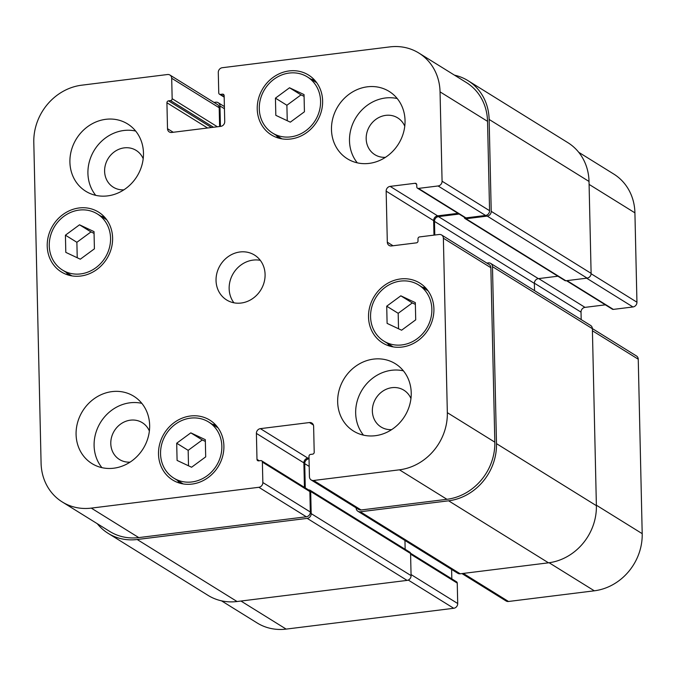 <?xml version="1.0" encoding="UTF-8"?>
<svg xmlns="http://www.w3.org/2000/svg" width="676" height="676" viewBox="0 0 676 676"><rect width="100%" height="100%" fill="white"/><g stroke="black" fill="none" stroke-linecap="round" stroke-linejoin="round"><path stroke-width="1.01" d="M260.302 260.336A26.423 23.761 -58.2 0 0 229.147 288.686A26.423 23.761 -58.2 0 0 233.93 302.806M216.041 280.557A26.423 23.761 121.8 0 1 228.91 256.145A26.423 23.761 121.8 0 1 254.506 255.055A26.423 23.761 121.8 0 1 260.75 290.038A26.423 23.761 121.8 0 1 226.629 299.958A26.423 23.761 121.8 0 1 216.041 280.557M176.698 443.228L190.809 432.851L205.31 439.67L205.698 456.866L191.587 467.243L177.087 460.424L176.698 443.228L188.165 450.343L202.276 439.966L205.352 441.411M188.511 465.789L188.165 450.343M190.809 432.851L202.276 439.966M386.714 306.194L400.826 295.818L415.326 302.637L415.715 319.832L401.603 330.209L387.103 323.381L386.714 306.194L398.181 313.309L412.292 302.933L415.368 304.377M398.527 328.756L398.181 313.309M400.826 295.818L412.292 302.933M275.436 98.147L289.539 87.77L304.039 94.589L304.428 111.785L290.325 122.162L275.825 115.343L275.436 98.147L286.894 105.262L301.006 94.885L304.082 96.338M287.249 120.717L286.894 105.262M289.539 87.77L301.006 94.885M65.42 235.18L79.523 224.804L94.023 231.623L94.412 248.819L80.309 259.195L65.809 252.376L65.42 235.18L76.878 242.295L90.99 231.919L94.065 233.372M77.233 257.75L76.878 242.295M79.523 224.804L90.99 231.919M259.28 108.777A33.031 29.702 -58.2 0 0 272.512 133.028A33.031 29.702 -58.2 0 0 315.16 120.632A33.031 29.702 -58.2 0 0 307.352 76.903A33.031 29.702 -58.2 0 0 275.369 78.264A33.031 29.702 -58.2 0 0 259.28 108.777M311.087 79.227A35.228 31.679 121.8 0 1 314.509 80.005M278.461 138.065A35.228 31.679 121.8 0 1 276.247 135.344M257.235 109.03A35.228 31.679 121.8 0 1 274.397 76.489A35.228 31.679 121.8 0 1 308.518 75.036A35.228 31.679 121.8 0 1 316.841 121.68A35.228 31.679 121.8 0 1 271.346 134.896A35.228 31.679 121.8 0 1 257.235 109.03M370.566 316.816A33.031 29.702 -58.2 0 0 383.791 341.067A33.031 29.702 -58.2 0 0 426.446 328.671A33.031 29.702 -58.2 0 0 418.638 284.951A33.031 29.702 -58.2 0 0 386.647 286.311A33.031 29.702 -58.2 0 0 370.566 316.816M422.373 287.266A35.228 31.679 121.8 0 1 425.795 288.044M389.739 346.112A35.228 31.679 121.8 0 1 387.525 343.391M368.521 317.069A35.228 31.679 121.8 0 1 385.675 284.528A35.228 31.679 121.8 0 1 419.796 283.075A35.228 31.679 121.8 0 1 428.128 329.719A35.228 31.679 121.8 0 1 382.633 342.943A35.228 31.679 121.8 0 1 368.521 317.069M160.55 453.849A33.031 29.702 -58.2 0 0 173.774 478.101A33.031 29.702 -58.2 0 0 216.43 465.713A33.031 29.702 -58.2 0 0 208.622 421.985A33.031 29.702 -58.2 0 0 176.63 423.345A33.031 29.702 -58.2 0 0 160.55 453.849M212.357 424.3A35.228 31.679 121.8 0 1 215.779 425.077M179.723 483.146A35.228 31.679 121.8 0 1 177.509 480.425M158.505 454.111A35.228 31.679 121.8 0 1 175.667 421.562A35.228 31.679 121.8 0 1 209.788 420.109A35.228 31.679 121.8 0 1 218.111 466.753A35.228 31.679 121.8 0 1 172.617 479.977A35.228 31.679 121.8 0 1 158.505 454.111M49.263 245.81A33.031 29.702 -58.2 0 0 62.496 270.062A33.031 29.702 -58.2 0 0 105.143 257.666A33.031 29.702 -58.2 0 0 97.336 213.937A33.031 29.702 -58.2 0 0 65.352 215.298A33.031 29.702 -58.2 0 0 49.263 245.81M101.07 216.261A35.228 31.679 121.8 0 1 104.493 217.038M68.445 275.098A35.228 31.679 121.8 0 1 66.231 272.377M47.219 246.064A35.228 31.679 121.8 0 1 64.381 213.523A35.228 31.679 121.8 0 1 98.502 212.07A35.228 31.679 121.8 0 1 106.825 258.714A35.228 31.679 121.8 0 1 61.33 271.929A35.228 31.679 121.8 0 1 47.219 246.064M357.308 162.84A39.639 35.634 121.8 0 1 349.492 140.853A39.639 35.634 121.8 0 1 397.226 98.544M404.772 126.226A21.657 19.469 -58.2 0 0 397.699 117.886A21.657 19.469 -58.2 0 0 369.73 126.015A21.657 19.469 -58.2 0 0 374.85 154.677A21.657 19.469 -58.2 0 0 385.464 157.322M331.477 129.674A39.639 35.634 121.8 0 1 350.785 93.06A39.639 35.634 121.8 0 1 389.165 91.429A39.639 35.634 121.8 0 1 398.536 143.895A39.639 35.634 121.8 0 1 347.354 158.775A39.639 35.634 121.8 0 1 331.477 129.674M69.907 162.172A39.639 35.634 121.8 0 1 89.215 125.567A39.639 35.634 121.8 0 1 127.595 123.928A39.639 35.634 121.8 0 1 136.966 176.402A39.639 35.634 121.8 0 1 85.784 191.274A39.639 35.634 121.8 0 1 69.907 162.172M95.738 195.347A39.639 35.634 121.8 0 1 87.922 173.36A39.639 35.634 121.8 0 1 135.656 131.051M143.202 158.733A21.657 19.469 -58.2 0 0 136.129 150.393A21.657 19.469 -58.2 0 0 108.16 158.522A21.657 19.469 -58.2 0 0 113.281 187.184A21.657 19.469 -58.2 0 0 123.894 189.829M101.915 467.648A39.639 35.634 121.8 0 1 94.099 445.661A39.639 35.634 121.8 0 1 141.842 403.352M149.379 431.034A21.657 19.469 -58.2 0 0 142.306 422.694A21.657 19.469 -58.2 0 0 114.345 430.823A21.657 19.469 -58.2 0 0 119.458 459.494A21.657 19.469 -58.2 0 0 130.071 462.13M76.084 434.482A39.639 35.634 121.8 0 1 95.392 397.868A39.639 35.634 121.8 0 1 133.78 396.237A39.639 35.634 121.8 0 1 143.143 448.712A39.639 35.634 121.8 0 1 91.961 463.584A39.639 35.634 121.8 0 1 76.084 434.482M337.662 401.975A39.639 35.634 121.8 0 1 356.962 365.37A39.639 35.634 121.8 0 1 395.35 363.73A39.639 35.634 121.8 0 1 404.721 416.205A39.639 35.634 121.8 0 1 353.531 431.077A39.639 35.634 121.8 0 1 337.662 401.975M363.485 435.15A39.639 35.634 121.8 0 1 355.669 413.163A39.639 35.634 121.8 0 1 403.411 370.845M410.949 398.536A21.657 19.469 -58.2 0 0 403.876 390.196A21.657 19.469 -58.2 0 0 375.915 398.316A21.657 19.469 -58.2 0 0 381.036 426.987A21.657 19.469 -58.2 0 0 391.649 429.623M258.849 487.295A4.402 3.963 -58.2 0 0 262.846 482.529L262.381 462.105A1.758 1.58 -58.2 0 0 260.708 460.61L258.663 460.863A1.758 1.58 121.8 0 1 256.99 459.359L256.398 433.409A4.402 3.963 121.8 0 1 260.387 428.643L309.439 422.551A4.402 3.963 121.8 0 1 311.856 423.066A4.402 3.963 121.8 0 1 313.622 426.294L314.205 452.252A1.758 1.58 121.8 0 1 312.608 454.154L310.571 454.416A1.758 1.58 -58.2 0 0 308.974 456.317L309.439 476.741A4.402 3.963 -58.2 0 0 311.197 479.977A4.402 3.963 -58.2 0 0 313.622 480.484L399.448 469.82A52.846 47.514 -58.2 0 0 447.335 412.673L443.372 238.222A4.402 3.963 -58.2 0 0 441.614 234.986A4.402 3.963 -58.2 0 0 439.189 234.479L419.576 236.913A1.758 1.58 -58.2 0 0 417.979 238.822L418.022 240.943A1.758 1.58 121.8 0 1 416.424 242.853L391.497 245.946A4.402 3.963 121.8 0 1 389.08 245.439A4.402 3.963 121.8 0 1 387.314 242.202L386.157 191.147A4.402 3.963 121.8 0 1 390.145 186.382L415.072 183.28A1.758 1.58 121.8 0 1 416.754 184.785L416.796 186.914A1.758 1.58 -58.2 0 0 418.469 188.41L438.09 185.968A4.402 3.963 -58.2 0 0 442.079 181.21L440.051 91.86A52.846 47.514 -58.2 0 0 418.883 53.058A52.846 47.514 -58.2 0 0 389.849 46.898L222.277 67.718A4.402 3.963 -58.2 0 0 218.289 72.484L218.754 92.908A1.758 1.58 -58.2 0 0 220.427 94.403L222.472 94.15A1.758 1.58 121.8 0 1 224.145 95.646L224.736 121.604A4.402 3.963 121.8 0 1 220.739 126.361L171.696 132.462A4.402 3.963 121.8 0 1 169.279 131.947A4.402 3.963 121.8 0 1 167.513 128.71L166.921 102.76A1.758 1.58 121.8 0 1 168.518 100.851L170.563 100.597A1.758 1.58 -58.2 0 0 172.16 98.696L171.696 78.272A4.402 3.963 -58.2 0 0 169.929 75.036A4.402 3.963 -58.2 0 0 167.513 74.521L81.686 85.193A52.846 47.514 -58.2 0 0 33.8 142.34L41.084 463.153A52.846 47.514 -58.2 0 0 62.251 501.955A52.846 47.514 -58.2 0 0 91.285 508.115L258.849 487.295L306.338 516.777L138.774 537.597A52.846 47.514 121.8 0 1 109.74 531.437L62.251 501.955M221.5 600.837L257.117 622.942A52.846 47.514 -58.2 0 0 286.151 629.102L453.723 608.282A4.402 3.963 -58.2 0 0 457.711 603.516L457.246 583.092A1.758 1.58 -58.2 0 0 456.545 581.799L410.552 553.247M566.463 280.692L612.371 309.194A1.758 1.58 -58.2 0 0 613.343 309.397L632.956 306.963A4.402 3.963 -58.2 0 0 636.944 302.197L634.916 212.847A52.846 47.514 -58.2 0 0 613.749 174.045L578.732 152.303M581.191 319.596L581.022 312.135A4.402 3.963 121.8 0 1 585.01 307.369L605.366 304.842M461.962 573.578L506.07 600.964A4.402 3.963 -58.2 0 0 508.487 601.479L594.314 590.807A52.846 47.514 -58.2 0 0 642.2 533.66L638.245 359.209A4.402 3.963 -58.2 0 0 636.479 355.982L592.362 328.587M451.822 578.876L451.61 569.437M261.671 460.812L309.16 490.294A1.758 1.58 121.8 0 1 309.87 491.587L310.335 512.011A4.402 3.963 121.8 0 1 306.338 516.777M309.008 457.99L307.876 458.134A4.402 3.963 -58.2 0 0 303.887 462.891L304.445 487.371M441.614 234.986L489.094 264.477A4.402 3.963 121.8 0 1 490.86 267.704L494.824 442.155A52.846 47.514 121.8 0 1 446.937 499.302L361.111 509.974A4.402 3.963 121.8 0 1 358.686 509.459L311.197 479.977M457.982 213.337L437.634 215.864A4.402 3.963 -58.2 0 0 433.646 220.63L433.975 235.121M418.883 53.058L466.372 82.54A52.846 47.514 121.8 0 1 487.54 121.342L489.568 210.692A4.402 3.963 121.8 0 1 485.579 215.458L465.958 217.892A1.758 1.58 121.8 0 1 464.995 217.689L417.506 188.207M169.929 75.036L217.418 104.526A4.402 3.963 121.8 0 1 219.185 107.754L219.615 126.505M309.025 458.843L308.712 458.877A4.402 3.963 -58.2 0 0 304.724 463.643L305.273 487.886M214.038 102.422L215.779 102.203A4.402 3.963 121.8 0 1 218.204 102.718A4.402 3.963 121.8 0 1 219.962 105.955L220.427 126.404M308.729 490.024L309.008 489.99A1.758 1.58 121.8 0 1 310.69 491.486L311.188 513.616A4.402 3.963 121.8 0 1 307.2 518.374L137.177 539.507A52.846 47.514 121.8 0 1 108.143 533.347A52.846 47.514 121.8 0 1 97.268 523.697M454.5 75.163A52.846 47.514 121.8 0 1 467.969 80.638A52.846 47.514 121.8 0 1 489.137 119.441L491.224 211.343A4.402 3.963 121.8 0 1 487.235 216.1L465.984 218.745A1.758 1.58 121.8 0 1 464.311 217.266M459.131 214.047L438.47 216.616A4.402 3.963 -58.2 0 0 434.482 221.382L434.786 235.02M486.864 263.082L488.292 262.905A4.402 3.963 121.8 0 1 490.717 263.42A4.402 3.963 121.8 0 1 492.474 266.657L496.497 443.65A52.846 47.514 121.8 0 1 448.61 500.806L360.325 511.774A4.402 3.963 121.8 0 1 357.908 511.259A4.402 3.963 121.8 0 1 356.142 508.031L356.142 507.879M108.143 533.347L208.031 595.362A52.846 47.514 -58.2 0 0 237.065 601.522L407.087 580.397A4.402 3.963 -58.2 0 0 411.076 575.631L410.577 553.509A1.758 1.58 -58.2 0 0 409.867 552.216L309.98 490.193M405.152 549.284L404.949 540.47M465.012 218.542L564.899 280.557A1.758 1.58 -58.2 0 0 565.871 280.768L587.123 278.123A4.402 3.963 -58.2 0 0 591.111 273.358L589.024 181.455A52.846 47.514 -58.2 0 0 567.857 142.653L467.969 80.638M357.908 511.259L457.796 573.282A4.402 3.963 -58.2 0 0 460.221 573.797L548.498 562.821A52.846 47.514 -58.2 0 0 596.384 505.673L592.37 328.671A4.402 3.963 -58.2 0 0 590.604 325.443L490.717 263.42M534.539 290.629L534.37 283.396A4.402 3.963 121.8 0 1 538.358 278.639L557.894 276.205M310.335 512.011L262.846 482.529M309.87 491.587L262.381 462.105M259.28 460.787L256.99 459.359M303.887 462.891L256.398 433.409M307.876 458.134L260.387 428.643M313.385 425.01L309.439 422.551M361.111 509.974L313.622 480.484M446.937 499.302L399.448 469.82M494.824 442.155L447.335 412.673M490.86 267.704L443.372 238.222M393.043 245.76L387.314 242.202M433.646 220.63L386.157 191.147M437.634 215.864L390.145 186.382M416.661 184.269L415.072 183.28M465.958 217.892L418.469 188.41M485.579 215.458L438.09 185.968M489.568 210.692L442.079 181.21M487.54 121.342L440.051 91.86M224.17 96.727L220.427 94.403M224.052 95.13L222.472 94.15M173.242 132.268L167.513 128.71M207.583 128.001L166.921 102.76M211.47 127.519L168.518 100.851M213.515 127.265L170.563 100.597M217.393 126.784L172.16 98.696M219.185 107.754L171.696 78.272M138.774 537.597L91.285 508.115M411.05 574.549L457.711 603.516M408.27 580.067L453.723 608.282M410.585 554.126L457.246 583.092M463.288 573.417L508.487 601.479M549.106 562.745L594.314 590.807M596.376 505.209L642.2 533.66M592.413 330.758L638.245 359.209M534.37 283.168L581.022 312.135M538.671 278.596L585.01 307.369M566.995 280.625L613.343 309.397M586.616 278.191L632.956 306.963M591.103 273.738L636.944 302.197M589.092 184.396L634.916 212.847M240.952 601.04L286.151 629.102M137.177 539.507L237.065 601.522M307.2 518.374L407.087 580.397M311.188 513.616L411.076 575.631M310.69 491.486L410.577 553.509M304.724 463.643L309.202 466.423M360.325 511.774L460.221 573.797M448.61 500.806L548.498 562.821M496.497 443.65L596.384 505.673M492.474 266.657L592.37 328.671M434.482 221.382L534.37 283.396M438.47 216.616L538.358 278.639M465.984 218.745L565.871 280.768M487.235 216.1L587.123 278.123M491.224 211.343L591.111 273.358M489.137 119.441L589.024 181.455M219.962 105.955L224.44 108.735M316.723 82.717L307.352 76.903M281.875 138.842L272.512 133.028M428.001 290.764L418.638 284.951M393.162 346.889L383.791 341.067M217.985 427.798L208.622 421.985M183.145 483.923L173.774 478.101M106.707 219.751L97.336 213.937M71.859 275.876L62.496 270.062M219.455 94.201L224.179 97.124M218.204 102.718L224.39 106.563"/></g></svg>
